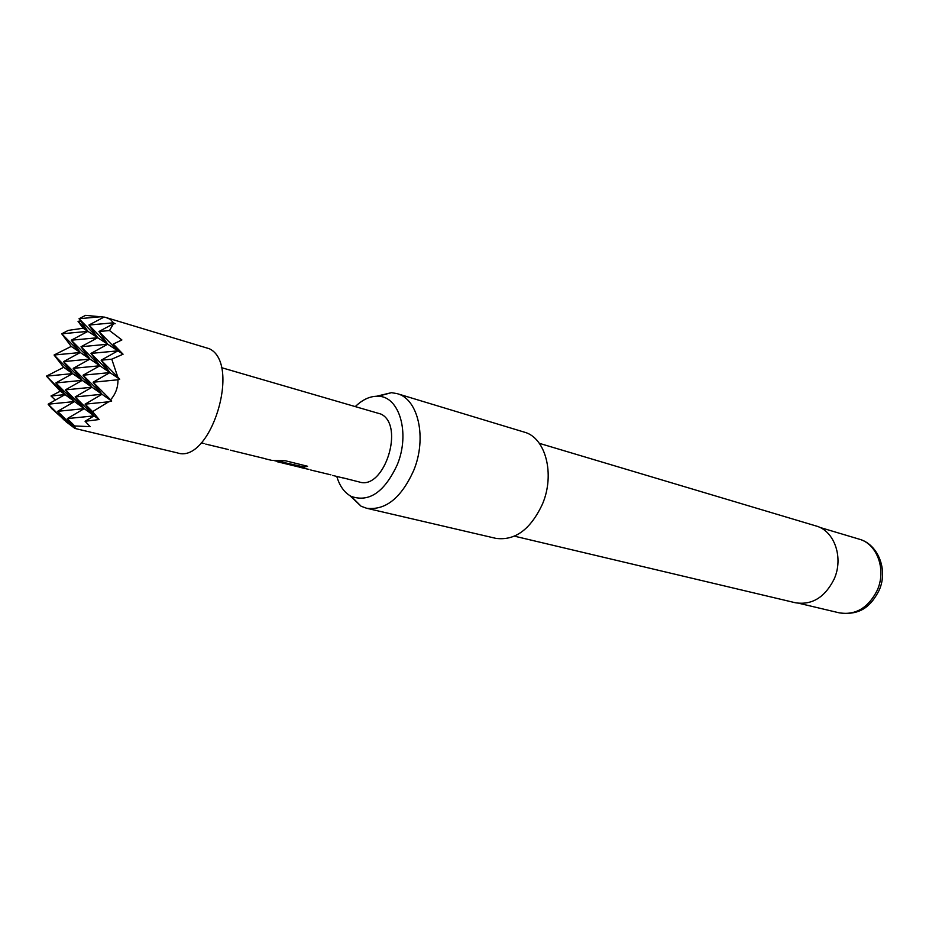 <?xml version="1.0" encoding="UTF-8"?>
<svg xmlns="http://www.w3.org/2000/svg" width="929" height="929" viewBox="0 0 929 929"><rect width="100%" height="100%" fill="white"/><g stroke="black" fill="none" stroke-linecap="round" stroke-linejoin="round"><path stroke-width="1.39" d="M336.797 476.438C339.642 486.122 344.473 492.788 351.278 496.423C369.161 502.647 384.501 492.08 397.275 464.721C410.351 433.204 399.377 396.114 378.091 396.265C370.369 396.009 362.856 399.365 355.552 406.345M376.547 396.242L391.492 392.665L397.159 393.641C418.224 398.866 427.166 437.896 413.719 470.446C401.235 498.049 385.5 510.648 366.502 508.221L361.102 506.235L349.931 495.68M514.48 536.172L795.445 602.77C811.958 605.29 824.836 597.452 834.068 579.243C843.892 557.795 834.416 530.726 815.999 525.953L539.319 443.33M366.502 508.221L495.807 538.344C514.98 540.957 530.529 529.53 542.466 504.075C555.275 474.057 545.52 437.501 524.235 432.113L397.159 393.641M76.097 428.722L177.404 452.899C210.488 464.337 241.494 364.122 209.466 348.781L106.103 317.567L110.528 319.437L113.35 322.804L115.196 323.698L113.466 323.745L109.494 330.538L121.885 339.944L113.257 344.067L123.069 354.204L111.77 359.186L117.774 377.069L119.702 379.195L117.948 379.775C118.076 387.393 115.626 394.07 110.597 399.818L111.689 401.073L108.716 401.781L92.598 411.64L99.136 419.536L85.073 421.267L90.171 426.632L74.715 425.97L75.272 428.513L76.828 428.884M85.073 421.267L94.119 415.867L67.271 418.596L74.854 428.397L66.064 421.743L57.61 411.326L74.517 401.56L48.145 404.196L64.995 394.616L51.014 395.998L60.304 391.19L46.45 376.152L63.66 367.315L54.068 355.017L71.219 346.412L61.72 333.801L68.27 330.387L83.111 328.239L78.024 321.306L80.707 321.086M221.334 367.605L380.983 414.09C404.974 425.377 384.269 490.338 359.407 482.012L341.431 477.448M201.21 442.924L204.043 443.528M205.773 444.097L228.557 449.578M230.311 450.159L264.242 458.45M264.974 458.717L271.732 460.378L285.621 460.819L307.569 466.265L303.481 467.299L274.752 460.749M277.608 461.829L298.29 466.846M299.103 467.136L308.939 469.424M310.727 470.004L330.898 474.847M332.687 475.427L343.231 478.017M78.024 321.306L87.93 331.374L79.046 318.728L85.584 315.349L104.002 317.103M102.109 316.626L79.046 318.728L97.719 337.738L88.894 325.057L104.129 317.044L106.103 317.567M113.35 322.804L88.894 325.057L107.706 344.229L98.938 331.525L113.466 323.745M109.494 330.538L98.938 331.525L117.89 350.848L113.257 344.067M111.77 359.186L101.133 360.208L117.774 377.069M117.948 379.775L93.097 382.225L110.597 399.818M65.193 420.674L51.792 408.679L48.145 404.196L64.426 420.303M55.345 400.097L51.014 395.998M74.715 425.97L67.271 418.596L84.214 408.644L57.61 411.326L74.854 428.397M108.716 401.781L85.096 404.161L92.598 411.64M63.66 367.315L72.613 373.609L63.544 361.613L80.266 352.521L54.068 355.017L72.613 373.609L46.45 376.152L64.995 394.616L55.833 382.945L72.613 373.609L82.228 380.356L73.194 368.348L89.962 359.082L63.544 361.613L82.228 380.356L55.833 382.945L74.517 401.56L65.39 389.878L82.228 380.356L92.017 387.242L83.053 375.211L99.856 365.771L73.194 368.348L92.017 387.242L65.39 389.878L84.214 408.644L75.144 396.95L92.017 387.242L102.016 394.268L93.097 382.225L109.936 372.599L83.053 375.211L102.016 394.268L75.144 396.95L94.119 415.867L85.096 404.161L102.016 394.268L111.689 401.073M60.304 391.19L99.136 419.536M71.219 346.412L80.266 352.521L71.278 340.211L87.93 331.374L61.72 333.801L80.266 352.521L89.962 359.082L81.032 346.738L97.719 337.738L71.278 340.211L89.962 359.082L99.856 365.771L90.984 353.403L107.706 344.229L81.032 346.738L99.856 365.771L109.936 372.599L101.133 360.208L117.89 350.848L90.984 353.403L109.936 372.599L119.702 379.195M83.111 328.239L123.069 354.204M306.93 466.114L303.528 466.892L282.207 462.131M282.253 461.725L277.028 461.26M878.915 590.774C871.553 604.686 861.531 615.846 839.386 612.873C855.609 615.393 868.197 607.926 877.15 590.472C886.661 569.918 877.22 543.837 859.116 539.134L819.738 527.382M351.278 496.423L361.102 506.235M839.386 612.873L799.393 603.397M879.089 590.379C888.449 569.895 877.963 544.046 859.116 539.134M378.091 396.265L391.492 392.665M277.701 461.423L274.996 460.749"/></g></svg>
